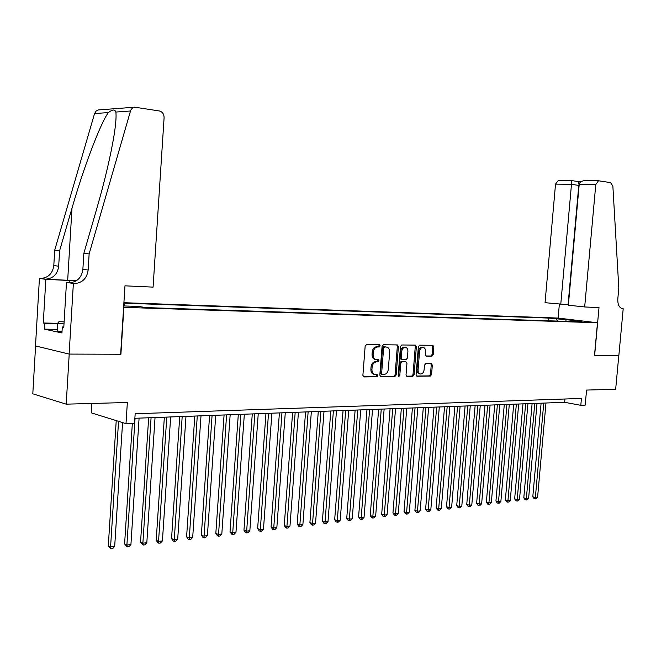 <?xml version="1.0" encoding="UTF-8"?>
<svg xmlns="http://www.w3.org/2000/svg" width="656" height="656" viewBox="0 0 656 656"><rect width="100%" height="100%" fill="white"/><g stroke="black" fill="none" stroke-linecap="round" stroke-linejoin="round"><path stroke-width="0.98" d="M380.177 345.868L379.43 344.736L366.507 344.597L365.154 346.204L362.883 375.339L363.932 376.938L376.897 376.774L377.831 375.642L377.11 374.535L375.257 374.551C373.026 374.174 371.927 372.469 371.944 369.459L372.132 367.048C372.616 363.924 374.043 362.21 376.413 361.891L378.069 361.891L378.996 360.767L378.274 359.644L376.478 359.644C374.223 359.267 373.1 357.553 373.116 354.502L373.305 352.083C373.789 348.959 375.216 347.254 377.585 346.967L379.242 346.983L380.177 345.868M375.699 359.504L375.388 359.455C373.133 359.078 372.018 357.364 372.034 354.314L372.223 351.895C372.706 348.779 374.133 347.073 376.495 346.786L378.159 346.803L379.086 345.687L378.758 344.728M363.375 376.724L375.814 376.56L376.749 375.437L376.478 374.543M374.445 374.396L374.174 374.338C371.944 373.961 370.845 372.264 370.861 369.254L371.05 366.843C371.534 363.727 372.961 362.014 375.33 361.694L376.987 361.694L377.913 360.57L377.618 359.644M553.607 318.127L561.282 318.914L553.607 318.127M431.968 356.167L433.198 354.634L433.837 346.86L432.87 345.31L419.619 345.171L418.364 346.712L416.093 374.715L417.052 376.249L430.336 376.077L431.566 374.527L432.337 365.162L431.386 363.629L425.719 363.654L424.473 365.203L424.096 369.877C423.686 372.46 422.53 373.846 420.635 374.035C418.889 373.731 418.036 372.362 418.069 369.927L419.561 351.509C419.963 348.959 421.095 347.582 422.972 347.377C424.744 347.68 425.621 349.074 425.588 351.55L425.342 354.609L426.31 356.159L431.968 356.167L430.869 355.987L432.107 354.453L432.739 346.688L432.238 345.302M123.877 307.402L120.909 354.248L69.216 354.084L66.199 404.162L127.354 402.505L126.001 423.645L134.546 423.3L135.161 413.747L581.437 398.438L580.806 405.31L585.185 405.129L586.562 390.066L615.664 389.27L618.78 355.806L594.467 355.732L597.493 322.768L123.615 307.352M398.43 346.524L397.405 344.925L383.407 344.777L382.087 346.368L379.816 375.142L380.841 376.724L394.863 376.536L396.158 374.945L398.43 346.524L397.339 346.343L396.798 344.925M401.767 344.974L415.363 345.122L416.371 346.696L414.1 374.74L412.837 376.306L407.007 376.38L406.031 374.83L406.95 363.399L405.957 361.833L402.038 361.841L400.75 363.416L399.799 375.38L398.856 376.487L398.167 375.396L400.472 346.54L401.767 344.974M66.199 404.162L32.8 393.813L35.588 345.933M123.91 302.703L557.985 318.062L597.493 322.768M123.828 303.974L124.968 305.983M548.654 320.8L548.9 318.086L123.877 303.17M548.9 318.086L582.126 321.235L572.475 320.915L580.101 321.825L145.706 307.59L138.793 306.45L123.705 305.942M91.865 403.473L91.282 412.845L126.001 423.645M134.874 418.282L564.66 402.308L580.806 405.31M564.955 399.004L564.66 402.308M572.475 320.915L571.86 321.555M557.567 321.087L556.239 318.964M565.898 319.3L565.989 321.366M380.291 376.503L393.772 376.331L395.076 374.74L397.339 346.343M384.547 347.024L383.621 348.139L381.628 373.371L382.341 374.478L384.113 374.453C386.441 374.117 387.844 372.411 388.311 369.336L389.672 352.174C389.697 349.123 388.59 347.418 386.343 347.049L383.457 346.852L382.538 347.959L383.621 348.139M382.136 374.428L381.259 374.264L380.546 373.166L382.538 347.959M383.457 346.852L385.187 346.868M406.482 376.167L411.747 376.101L413.018 374.535L415.281 346.516L414.756 345.113M405.121 361.694L400.955 361.653L399.668 363.227L398.709 375.175L399.799 375.38M398.29 376.077L398.709 375.175M407.901 351.526C407.925 349.008 407.032 347.606 405.203 347.295C403.276 347.5 402.112 348.894 401.71 351.485L401.185 358.061L402.218 359.644L406.097 359.636L407.376 358.069L407.901 351.526M404.678 347.213L404.112 347.122C402.185 347.319 401.021 348.713 400.619 351.304L401.71 351.485M401.931 359.586L401.095 359.447L400.094 357.881L400.619 351.304M425.826 355.978L430.869 355.987M422.407 347.295L421.874 347.204C420.004 347.409 418.864 348.779 418.462 351.337L419.561 351.509M420.045 373.928L419.537 373.838C417.798 373.535 416.945 372.165 416.978 369.73L418.462 351.337M416.535 376.044L429.245 375.88L430.475 374.33L431.246 364.974L430.779 363.637M116.227 420.603L108.306 545.866L110.577 546.94L114.685 546.464L122.574 422.579M118.547 421.324L110.577 546.94L110.979 548.818L108.306 545.866M114.685 546.464L112.627 548.629L110.979 548.818M62.017 331.624L57.17 331.091L57.638 323.236L58.917 321.719L64.116 321.834M63.993 323.916L57.638 323.236M89.134 253.905L83.845 253.331L96.539 209.469C104.845 180.687 110.757 155.546 114.275 134.037C115.866 123.451 116.399 116.12 115.866 112.045C114.874 109.208 112.373 109.388 108.371 112.578C100.491 123.197 83.566 167.731 71.988 208.214L59.614 250.699L58.687 266.213C57.539 274.175 53.202 278.488 45.69 279.169L39.426 278.39L35.498 345.917L69.118 354.084L120.647 354.24L124.976 285.827L153.086 287.123L164.098 117.686C164.025 114.062 162.458 111.832 159.392 110.979L134.792 107.19L132.43 108.06L130.757 110.134L89.134 253.905L88.15 270.018C86.953 278.292 82.517 282.785 74.841 283.515L73.374 283.458L69.118 354.084M59.614 250.699L54.71 250.174L53.8 265.582C52.652 273.486 48.339 277.775 40.852 278.447L40.418 278.439M69.692 282.744L69.618 282.736C77.26 282.014 81.68 277.554 82.869 269.337L83.845 253.331M108.371 112.578L94.571 113.554L54.71 250.174M73.374 283.458L66.477 282.424L63.796 327.287L62.295 326.975L63.812 327.008M57.269 329.369L44.362 329.14L61.943 332.953L62.295 326.975M44.362 329.14L44.706 323.301L43.28 322.998L45.838 279.349L39.426 278.39M76.235 280.85L45.838 279.349M66.477 282.424L71.201 282.646M76.432 280.719L45.256 279.161M94.571 113.554L96.186 110.987L98.408 109.937L134.792 107.19M43.28 322.998L57.63 323.31M57.613 323.572L44.706 323.301M584.676 306.959L595.779 184.607L579.207 184.41L568.358 305.204L584.676 306.959L599.01 307.623L594.598 355.732L618.821 355.806L623.2 308.73L622.052 308.615M585.119 180.638L598.493 180.753L610.67 182.655L612.876 186.238L618.813 288.074L617.804 298.939C617.632 304.728 619.28 307.984 622.749 308.714L623.2 308.73M558.117 318.078L559.355 304.228M560.757 304.384L571.483 184.311L555.525 184.123L545.054 302.687L568.399 304.761M555.525 184.123L558.363 180.4M598.493 180.753L595.779 184.607M568.071 304.728L578.781 185.427L571.483 184.311L571.31 180.515M578.559 181.646L579.117 185.427M584.816 180.63C581.528 180.9 579.658 182.155 579.207 184.41M132.34 423.382L124.591 543.988L126.895 545.038L130.921 544.57L139.088 418.126M135.054 418.274L126.895 545.038L127.264 546.907L124.591 543.988M130.921 544.57L128.871 546.719L127.264 546.907M148.666 417.774L140.556 542.143L142.877 543.176L146.821 542.717L155.037 417.536M151.077 417.683L142.877 543.176L143.213 545.029L140.556 542.143M146.821 542.717L144.796 544.841L143.213 545.029M164.353 417.191L156.21 540.331L158.547 541.356L162.417 540.905L170.658 416.954M166.788 417.101L158.547 541.356L158.859 543.193L157.916 542.783L156.21 540.331M162.417 540.905L160.4 543.012L158.859 543.193M179.728 416.617L171.552 538.56L173.906 539.568L177.702 539.125L185.976 416.388M182.179 416.527L174.184 541.389L173.241 540.979L171.552 538.56M177.702 539.125L175.701 541.208L174.184 541.389M194.799 416.06L186.591 536.821L188.969 537.813L192.692 537.379L200.998 415.83M197.267 415.961L189.223 539.617L188.272 539.216L186.591 536.821M192.692 537.379L190.707 539.445L189.223 539.617M209.584 415.51L201.351 535.116L203.745 536.091L207.394 535.665L215.726 415.281M212.068 415.412L203.967 537.887L203.007 537.494L201.351 535.116M207.394 535.665L205.426 537.715L203.967 537.887M224.081 414.969L215.824 533.443L218.235 534.41L221.81 533.992L230.166 414.74M226.582 414.879L218.432 536.182L217.464 535.796L215.824 533.443M221.81 533.992L219.858 536.018L218.432 536.182M238.308 414.436L230.026 531.795L232.445 532.754L235.963 532.344L244.335 414.215M240.826 414.346L232.618 534.517L231.65 534.132L230.026 531.795M235.963 532.344L234.028 534.353L232.618 534.517M252.265 413.92L243.958 530.187L246.402 531.13L249.846 530.729L258.243 413.698M254.79 413.829L246.549 532.877L245.574 532.5L243.958 530.187M249.846 530.729L247.927 532.713L246.549 532.877M265.959 413.411L257.636 528.605L260.088 529.531L263.474 529.138L271.887 413.19M268.501 413.321L260.219 531.27L259.235 530.893L257.636 528.605M263.474 529.138L261.572 531.114L260.219 531.27M279.399 412.911L271.067 527.055L273.527 527.973L276.848 527.58L285.278 412.698M281.957 412.821L273.634 529.687L272.65 529.326L271.067 527.055M276.848 527.58L274.962 529.531L273.634 529.687M292.601 412.419L284.253 525.53L286.721 526.432L289.985 526.055L298.431 412.206M295.167 412.329L286.803 528.146L285.819 527.777L284.253 525.53M289.985 526.055L288.107 527.99L286.803 528.146M305.557 411.943L297.201 524.037L299.677 524.923L302.883 524.554L311.338 411.722M308.131 411.845L299.743 526.62L298.751 526.26L297.201 524.037M302.883 524.554L301.022 526.473L299.743 526.62M318.283 411.468L309.911 522.561L312.404 523.447L315.552 523.078L324.015 411.255M320.866 411.369L312.445 525.128L311.452 524.775L309.911 522.561M315.552 523.078L313.707 524.98L312.445 525.128M330.78 411L322.408 521.118L324.909 521.987L328 521.627L336.471 410.795M333.379 410.91L324.925 523.66L323.925 523.308L322.408 521.118M328 521.627L326.163 523.513L324.925 523.66M343.063 410.549L334.675 519.7L337.184 520.561L340.218 520.208L348.697 410.336M345.663 410.451L337.184 522.217L336.184 521.873L334.675 519.7M340.218 520.208L338.406 522.078L337.184 522.217M355.126 410.098L346.737 518.306L349.254 519.15L352.239 518.806L360.718 409.893M357.733 410L349.238 520.798L348.229 520.462L346.737 518.306M352.239 518.806L350.427 520.659L349.238 520.798M366.983 409.656L358.586 516.936L361.112 517.773L364.039 517.436L372.526 409.451M369.599 409.557L361.079 519.404L360.07 519.068L358.586 516.936M364.039 517.436L362.251 519.265L361.079 519.404M378.635 409.221L370.23 515.591L372.764 516.42L375.65 516.083L384.137 409.024M381.251 409.131L372.715 518.035L371.698 517.707L370.23 515.591M375.65 516.083L373.863 517.904L372.715 518.035M390.082 408.803L381.685 514.271L384.219 515.083L387.056 514.755L395.543 408.598M392.706 408.704L384.154 516.69L383.137 516.362L381.685 514.271M387.056 514.755L385.285 516.559L384.154 516.69M401.341 408.385L392.944 512.967L395.486 513.771L398.274 513.451L406.761 408.18M403.973 408.286L395.404 515.37L394.387 515.05L392.944 512.967M398.274 513.451L396.519 515.239L395.404 515.37M412.411 407.966L404.014 511.688L406.564 512.484L409.303 512.164L417.79 407.77M415.051 407.868L406.466 514.066L405.449 513.746L404.014 511.688M409.303 512.164L407.556 513.943L406.466 514.066M423.3 407.565L414.904 510.425L417.454 511.213L420.152 510.901L428.63 407.368M425.941 407.466L417.339 512.787L416.322 512.475L414.904 510.425M420.152 510.901L418.421 512.664L417.339 512.787M434.01 407.171L425.613 509.187L428.163 509.966L430.82 509.663L439.299 406.974M436.65 407.073L428.04 511.532L427.023 511.221L425.613 509.187M430.82 509.663L429.098 511.409L428.04 511.532M444.538 406.777L436.15 507.974L438.708 508.744L441.316 508.433L449.786 406.581M447.179 406.679L438.569 510.294L437.544 509.983L436.15 507.974M441.316 508.433L439.61 510.171L438.569 510.294M454.903 406.392L446.515 506.776L449.073 507.531L451.64 507.236L460.11 406.195M457.544 406.294L448.925 509.072L447.9 508.769L446.515 506.776M451.64 507.236L449.95 508.958L448.925 509.072M465.096 406.015L456.715 505.596L459.274 506.342L461.799 506.055L470.262 405.818M467.744 405.916L459.11 507.875L458.085 507.572L456.715 505.596M461.799 506.055L460.118 507.76L459.11 507.875M475.124 405.638L466.752 504.439L469.319 505.177L471.803 504.89L480.258 405.449M477.773 405.539L469.319 505.177L469.138 506.694L468.113 506.399L466.752 504.439M471.803 504.89L470.131 506.58L469.138 506.694M484.997 405.269L476.633 503.291L479.2 504.029L481.643 503.742L490.089 405.08M487.646 405.17L479.2 504.029L479.011 505.538L477.986 505.243L476.633 503.291M481.643 503.742L479.987 505.423L479.011 505.538M494.714 404.908L486.367 502.168L488.925 502.898L491.336 502.611L499.774 404.719M497.371 404.809L488.925 502.898L488.728 504.39L487.703 504.103L486.367 502.168M491.336 502.611L489.688 504.284L488.728 504.39M504.284 404.555L495.936 501.061L498.503 501.783L500.872 501.504L509.302 404.367M506.932 404.457L498.503 501.783L498.289 503.267L497.264 502.98L495.936 501.061M500.872 501.504L499.241 503.16L498.289 503.267M513.705 404.203L505.366 499.97L507.933 500.684L510.27 500.413L518.683 404.022M516.354 404.104L507.933 500.684L507.711 502.16L506.686 501.873L505.366 499.97M510.27 500.413L508.646 502.053L507.711 502.16M522.98 403.858L514.657 498.896L517.223 499.601L519.519 499.331L527.924 403.678M525.628 403.76L517.223 499.601L516.985 501.069L515.96 500.79L514.657 498.896M519.519 499.331L517.904 500.963L516.985 501.069M532.106 403.522L523.8 497.838L526.366 498.535L528.629 498.273L537.018 403.342M534.763 403.424L526.366 498.535L526.12 499.995L525.095 499.716L523.8 497.838M528.629 498.273L527.022 499.888L526.12 499.995M541.102 403.186L532.803 496.805L535.37 497.486L537.6 497.232L545.981 403.005M543.75 403.087L535.37 497.486L535.116 498.937L534.091 498.658L532.803 496.805M537.6 497.232L536.009 498.831L535.116 498.937M376.495 346.786L377.585 346.967M372.223 351.895L373.305 352.083M372.034 354.314L373.116 354.502M376.987 361.694L378.069 361.891M375.33 361.694L376.413 361.891M371.05 366.843L372.132 367.048M370.861 369.254L371.944 369.459M375.814 376.56L376.897 376.774M378.159 346.803L379.242 346.983M395.076 374.74L396.158 374.945M393.772 376.331L394.863 376.536M380.546 373.166L381.628 373.371M415.281 346.516L416.371 346.696M413.018 374.535L414.1 374.74M411.747 376.101L412.837 376.306M400.955 361.653L402.038 361.841M399.668 363.227L400.75 363.416M400.094 357.881L401.185 358.061M416.978 369.73L418.069 369.927M431.246 364.974L432.337 365.162M430.475 374.33L431.566 374.527M429.245 375.88L430.336 376.077M432.739 346.688L433.837 346.86M432.107 354.453L433.198 354.634M58.687 266.213L53.8 265.582M82.869 269.337L88.15 270.018M130.429 111.012L115.866 112.045M69.175 282.72L74.399 283.499M71.988 208.214L67.683 280.227M69.159 282.547L69.29 280.465M622.323 308.664L622.749 308.714M381.259 374.264L382.169 374.437M385.261 346.868L386.343 347.049M404.112 347.122L405.203 347.295M401.095 359.447L401.964 359.603M421.874 347.204L422.972 347.377M69.618 282.736L74.841 283.515M45.69 279.169L40.852 278.447M558.231 180.392L571.335 180.515M578.641 181.655L571.368 180.531M581.06 181.663L578.608 181.638"/></g></svg>
